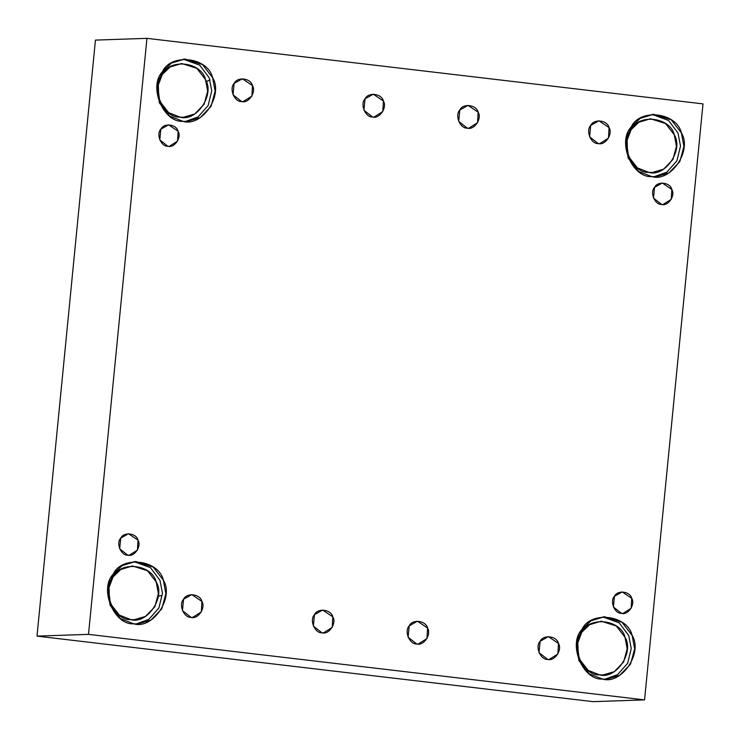<?xml version="1.0" encoding="UTF-8"?>
<svg xmlns="http://www.w3.org/2000/svg" width="740" height="740" viewBox="0 0 740 740"><rect width="100%" height="100%" fill="white"/><g stroke="black" fill="none" stroke-linecap="round" stroke-linejoin="round"><path stroke-width="1.11" d="M598.216 143.569L599.724 143.634L608.484 138.112L609.066 127.613L598.938 120.796L590.705 125.449L589.595 136.808L598.216 143.569C591.01 144.106 585.497 130.786 590.705 125.449C593.85 118.493 607.337 120.084 609.066 127.613C613.127 134.042 605.154 145.771 598.216 143.569M467.31 128.149L468.809 128.205L477.568 122.683L478.151 112.193L468.032 105.367L459.799 110.029L458.689 121.388L467.31 128.149C460.095 128.677 454.582 115.366 459.799 110.029C462.944 103.064 476.43 104.654 478.151 112.193C482.212 118.622 474.248 130.342 467.31 128.149M372.553 116.985L374.061 117.04L382.821 111.518L383.403 101.019L373.275 94.202L365.042 98.864L363.932 110.223L372.553 116.985C365.347 117.512 359.834 104.201 365.042 98.864C368.187 91.899 381.674 93.49 383.403 101.019C387.464 107.457 379.49 119.177 372.553 116.985M206.229 81.52L210.04 79.985M241.647 101.556L243.146 101.621L251.905 96.098L252.488 85.6L242.368 78.773L234.136 83.435L233.026 94.794L241.647 101.556C234.441 102.083 228.919 88.772 234.136 83.435C237.281 76.47 250.768 78.061 252.488 85.6C256.549 92.028 248.585 103.748 241.647 101.556M547.637 659.405L549.145 659.47L557.904 653.947L558.487 643.449L548.359 636.622L540.126 641.284L539.016 652.643L547.637 659.405C540.431 659.932 534.918 646.621 540.126 641.284C543.271 634.319 556.758 635.91 558.487 643.449C562.548 649.877 554.574 661.597 547.637 659.405M416.731 643.976L418.23 644.041L426.999 638.518L427.572 628.02L417.453 621.193L409.22 625.855L408.11 637.214L416.731 643.976C409.525 644.503 404.003 631.192 409.22 625.855C412.365 618.899 425.852 620.49 427.572 628.02C431.642 634.448 423.668 646.177 416.731 643.976M158.231 596.116L160.885 595.663M191.068 617.382L192.567 617.447L201.335 611.924L201.909 601.426L191.79 594.599L183.557 599.261L182.447 610.62L191.068 617.382C183.862 617.918 178.34 604.599 183.557 599.261C186.702 592.305 200.189 593.896 201.909 601.426C205.979 607.855 198.006 619.584 191.068 617.382M621.517 613.358L622.932 613.423L631.174 608.225L631.729 598.346L622.192 591.917L614.45 596.311L613.404 606.994L621.517 613.358C614.737 613.858 609.538 601.333 614.45 596.311C617.41 589.762 630.101 591.251 631.729 598.346C635.549 604.395 628.047 615.43 621.517 613.358M602.462 679.043L606.578 679.218L619.695 675.352L630.545 664.113L634.652 648.897L632.136 635.401L621.989 622.275L604.441 616.735L590.973 620.804L581.927 629.481L576.663 643.365L578.884 660.552L589.299 673.863L602.462 679.043C582.75 680.495 567.663 644.077 581.927 629.481C590.529 610.445 627.418 614.792 632.136 635.401C643.245 652.985 621.443 685.055 602.462 679.043M602.739 616.846L619.241 622.886L628.732 635.512L631.257 648.508L627.659 663.262L617.576 674.658L604.876 679.218L617.576 674.658L627.659 663.262L631.257 648.508L628.732 635.512L619.241 622.886L602.739 616.846M599.493 674.815C582.528 676.064 569.55 644.734 581.825 632.182C589.225 615.81 620.962 619.547 625.013 637.27C634.568 652.403 615.819 679.986 599.493 674.815L603.026 674.963L614.311 671.643L623.644 661.967L627.178 648.878L625.013 637.27L616.281 625.985L601.185 621.212L589.604 624.717L581.825 632.182L577.293 644.124L579.207 658.905L588.161 670.366L599.493 674.815M577.801 641.386L578.31 656.436L577.801 641.386M133.681 623.802L137.797 623.977L150.914 620.111L161.764 608.872L165.871 593.656L163.355 580.151L153.208 567.034L135.661 561.494L122.192 565.563L113.146 574.24L107.883 588.124L110.103 605.311L120.518 618.621L133.681 623.802C113.969 625.254 98.883 588.837 113.146 574.24C121.749 555.204 158.638 559.551 163.355 580.151C174.464 597.744 152.662 629.814 133.681 623.802M133.958 561.605L150.46 567.645L159.951 580.271L162.476 593.258L158.878 608.021L148.796 619.417L136.095 623.977L148.796 619.417L158.878 608.021L162.476 593.258L159.951 580.271L150.46 567.645L133.958 561.605M130.712 619.574C113.757 620.823 100.77 589.493 113.044 576.941C120.444 560.559 152.181 564.305 156.233 582.029C165.788 597.162 147.038 624.745 130.712 619.574L134.245 619.722L145.53 616.402L154.863 606.726L158.397 593.637L156.233 582.029L147.501 570.744L132.414 565.971L120.824 569.476L113.044 576.941L108.512 588.883L110.427 603.664L119.381 615.125L130.712 619.574M109.02 586.145L109.529 601.195L109.02 586.145M127.798 555.185L129.213 555.24L137.464 550.042L138.01 540.163L128.483 533.744L120.731 538.128L119.686 548.821L127.798 555.185C121.018 555.685 115.829 543.151 120.731 538.128C123.691 531.579 136.391 533.068 138.01 540.163C141.83 546.212 134.329 557.248 127.798 555.185M167.897 146.261L169.312 146.317L177.554 141.118L178.109 131.239L168.572 124.82L160.83 129.204L159.785 139.897L167.897 146.261C161.117 146.761 155.918 134.227 160.83 129.204C163.79 122.655 176.481 124.154 178.109 131.239C181.929 137.288 174.427 148.324 167.897 146.261M182.947 121.332L187.063 121.508L200.179 117.642L211.029 106.403L215.137 91.187L212.621 77.691L202.473 64.565L184.926 59.024L171.458 63.094L162.421 71.771L157.148 85.655L159.368 102.842L169.784 116.152L182.947 121.332C163.244 122.785 148.157 86.367 162.421 71.771C171.023 52.734 207.912 57.082 212.621 77.691C223.73 95.275 201.928 127.345 182.947 121.332M183.233 59.135L199.726 65.185L209.226 77.802L211.742 90.798L208.144 105.561L198.061 116.957L185.361 121.508L198.061 116.957L208.144 105.561L211.742 90.798L209.226 77.802L199.726 65.185L183.233 59.135M179.977 117.105C163.022 118.354 150.044 87.033 162.31 74.472C169.71 58.099 201.447 61.836 205.498 79.559C215.053 94.692 196.304 122.276 179.977 117.105L183.511 117.253L194.796 113.932L204.129 104.266L207.663 91.168L205.498 79.559L196.766 68.274L181.679 63.511L170.089 67.007L162.31 74.472L157.777 86.413L159.692 101.204L168.646 112.656L179.977 117.105M158.286 83.675L158.804 98.725L158.286 83.675M651.727 176.573L655.844 176.749L668.96 172.892L679.81 161.644L683.917 146.428L681.401 132.932L671.254 119.806L653.707 114.265L640.239 118.335L631.202 127.012L625.929 140.896L628.149 158.083L638.565 171.403L651.727 176.573C632.015 178.026 616.929 141.608 631.202 127.012C639.804 107.975 676.693 112.323 681.401 132.932C692.51 150.516 670.708 182.586 651.727 176.573M652.014 114.376L668.507 120.426L678.007 133.043L680.523 146.039L676.924 160.802L666.842 172.198L654.141 176.749L666.842 172.198L676.924 160.802L680.523 146.039L678.007 133.043L668.507 120.426L652.014 114.376M648.758 172.346C631.803 173.595 618.825 142.274 631.091 129.713C638.49 113.34 670.227 117.077 674.279 134.8C683.834 149.933 665.084 177.517 648.758 172.346L652.292 172.494L663.577 169.173L672.91 159.507L676.443 146.418L674.279 134.8L665.547 123.515L650.46 118.752L638.87 122.257L631.091 129.713L626.558 141.664L628.473 156.445L637.427 167.897L648.758 172.346M627.067 138.917L627.585 153.976L627.067 138.917M661.606 204.444L663.031 204.499L671.273 199.301L671.818 189.422L662.291 183.002L654.548 187.387L653.494 198.079L661.606 204.444C654.826 204.943 649.637 192.409 654.548 187.387C657.509 180.838 670.199 182.327 671.818 189.422C675.648 195.471 668.137 206.506 661.606 204.444M95.442 40.108L146.946 38.351L703 103.877L644.559 699.892L88.504 634.365L37 636.123L593.054 701.649L644.559 699.892L593.054 701.649L37 636.123L95.442 40.108L37 636.123L88.504 634.365L146.946 38.351L95.442 40.108M146.946 38.351L88.504 634.365L644.559 699.892L703 103.877L146.946 38.351M321.974 632.811C314.768 633.338 309.255 620.028 314.463 614.69C317.608 607.734 331.095 609.316 332.824 616.855C336.885 623.284 328.911 635.003 321.974 632.811L323.482 632.876L332.242 627.354L332.824 616.855L322.696 610.028L314.463 614.69L313.353 626.049L321.974 632.811"/></g></svg>
